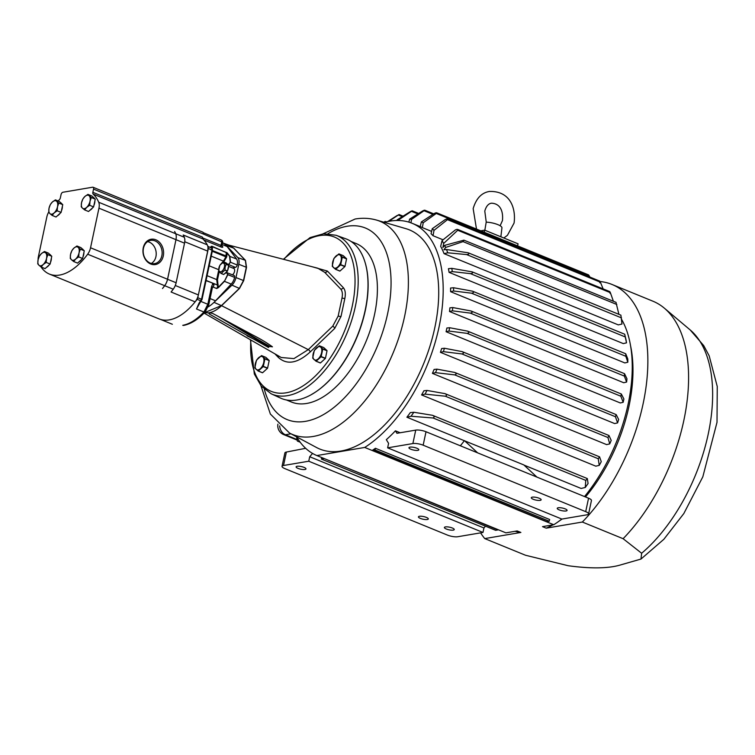 <?xml version="1.0" encoding="UTF-8"?>
<svg xmlns="http://www.w3.org/2000/svg" width="755" height="755" viewBox="0 0 755 755"><rect width="100%" height="100%" fill="white"/><g stroke="black" fill="none" stroke-linecap="round" stroke-linejoin="round"><path stroke-width="1.13" d="M484.842 230.228L486.201 222.149A10.636 2.85 12 0 1 496.828 224.235A10.636 2.85 12 0 1 501.943 227.84L500.867 236.787M484.238 232.247L484.682 230.162L480.765 230.832M484.682 230.162L518.043 243.808L517.6 245.885M387.711 221.555L397.262 215.42L398.395 215.071L402.264 216.657M403.057 216.156L399.046 214.514L388.797 221.338M420.233 226.613L421.356 221.923A130.275 70.224 112.2 0 1 423.225 222.753L422.328 227.604A125.519 67.667 -67.8 0 0 420.233 226.613L412.107 223.282A125.519 67.667 -67.8 0 0 384.361 222.366M422.328 227.604L431.615 231.398M432.256 228.708A130.275 70.224 112.2 0 1 434.021 230.332L433.021 235.702A125.519 67.667 -67.8 0 0 431.048 233.748L432.256 228.708L445.214 219.563C447.092 218.648 447.838 218.676 447.46 219.667L447.658 218.922L599.659 281.068M433.021 235.702L443.034 239.797M471.073 310.984L452.745 307.549L449.895 307.842A125.519 67.667 112.2 0 1 449.508 311.504L623.734 382.738L626.612 382.058L624.347 376.084L624.479 373.659L471.073 310.984C472.715 312.051 472.47 312.759 470.318 313.108L624.347 376.084M444.072 253.661A125.519 67.667 -67.8 0 0 440.675 246.385L442.052 240.609A130.275 70.224 112.2 0 1 443.657 243.459L442.902 247.508L444.629 245.366A130.275 70.224 112.2 0 1 445.61 247.461L443.959 249.763L446.479 249.509A130.275 70.224 112.2 0 1 447.743 252.802L444.072 253.661L618.298 324.895L621.969 324.037L620.893 315.165L468.232 252.802C469.336 253.765 468.808 254.359 466.647 254.577L621.525 317.902M472.168 271.866L451.773 268.355L448.423 268.695A125.519 67.667 112.2 0 1 449.083 272.366L623.3 343.6L626.508 342.845L624.678 334.22L472.186 271.866M472.555 291.185L453.566 287.74L450.546 288.051A125.519 67.667 112.2 0 1 450.622 291.694L624.838 362.928L627.82 362.23L625.829 356.284L625.697 353.746L472.555 291.185C474.046 292.232 473.706 292.902 471.516 293.195L625.829 356.284M584.53 496.563A125.519 67.667 -67.8 0 0 628.132 404.133A125.519 67.667 -67.8 0 0 621.686 319.535M561.814 519.053A125.519 67.667 -67.8 0 1 553.764 524.734L364.722 447.441A125.519 67.667 -67.8 0 0 439.08 326.839A125.519 67.667 -67.8 0 0 412.107 223.282M449.659 327.727A130.275 70.224 112.2 0 1 448.951 331.049L467.1 333.37C469.185 332.936 469.336 332.191 467.581 331.134L449.659 327.727L446.875 328.01A125.519 67.667 112.2 0 1 446.488 329.869A125.519 67.667 112.2 0 1 446.092 331.728L620.308 402.962L623.177 402.283L620.846 396.233L621.327 393.997L623.885 398.961A130.275 70.224 -67.8 0 1 623.177 402.283M444.431 348.253A130.275 70.224 112.2 0 1 443.374 351.651L440.429 352.34A125.519 67.667 -67.8 0 0 441.637 348.546L444.431 348.253L462.135 351.613C463.985 352.632 463.919 353.425 461.937 353.963L615.41 416.713L616.165 414.589L618.656 419.487A130.275 70.224 -67.8 0 1 617.59 422.885L615.41 416.713M440.429 352.34L614.655 423.574L617.59 422.885M427.028 390.448A130.275 70.224 112.2 0 1 425.037 394.129L421.583 394.94A125.519 67.667 -67.8 0 0 423.914 390.76L427.028 390.448L444.969 393.629C446.903 394.572 447.026 395.441 445.327 396.215L598.243 458.738L599.564 456.841L601.254 461.673A130.275 70.224 -67.8 0 1 599.262 465.363L598.243 458.738M421.583 394.94L595.808 466.175L599.262 465.363M436.985 369.148A130.275 70.224 112.2 0 1 435.522 372.649L432.407 373.385A125.519 67.667 -67.8 0 0 434.097 369.44L436.985 369.148L454.68 372.432C456.586 373.423 456.615 374.244 454.755 374.895L607.954 437.532L608.983 435.522L611.21 440.382A130.275 70.224 -67.8 0 1 609.738 443.883L607.954 437.532M432.407 373.385L606.633 444.62L609.738 443.883M375.424 448.281L549.64 519.515L549.234 521.214L546.903 521.611L372.734 450.084A125.519 67.667 112.2 0 0 375.424 448.281L375.018 449.98L549.234 521.214M460.342 445.79A125.519 67.667 -67.8 0 0 464.353 440.712L406.898 417.222L411.041 416.241L433.125 417.996L585.776 480.406L585.267 487.475A130.275 70.224 -67.8 0 0 588.079 483.493L587.315 478.557L432.483 415.297C434.408 416.194 434.616 417.1 433.125 417.996M411.041 416.241A130.275 70.224 112.2 0 0 413.853 412.258L410.286 412.617A125.519 67.667 112.2 0 1 406.898 417.222M585.267 487.475L581.114 488.457L524.027 465.108M423.159 445.195A7.484 2.001 -168 0 0 412.872 443.562L415.731 430.114A7.484 2.001 12 0 1 426.009 431.747L423.159 445.195L585.701 511.654A7.484 2.001 -168 0 1 588.589 513.966A7.484 2.001 -168 0 1 587.097 514.797L561.862 519.072L387.636 447.838L388.589 443.355L386.324 439.674A125.519 67.667 -67.8 0 0 395.412 430.822L400.15 432.757M296.658 436.871A125.519 67.667 -67.8 0 0 316.855 455.558L505.907 532.851L517.166 530.944L520.874 532.454L484.748 538.589L525.527 555.255L568.175 565.721C589.985 568.704 606.992 568.572 619.185 565.325L640.976 559.059L641.646 553.255A134.031 72.244 -67.8 0 0 708.039 434.946A134.031 72.244 -67.8 0 0 690.164 329.926L703.726 345.611L709.172 355.813L717.25 386.484L717.014 422.3L702.82 476.83L683.832 513.542L663.843 539.306L640.976 559.059M297.347 438.023L297.366 441.014L300.141 442.156M296.573 436.824L297.357 441.062L300.197 442.222M312.551 453.415L309.71 456.737L308.757 461.22L283.521 465.495A7.484 2.001 -168 0 0 282.04 466.326L284.899 452.887A7.484 2.001 12 0 1 286.381 452.056L305.652 448.3M297.111 466.279A5.04 1.35 -168 0 0 296.111 466.835A5.04 1.35 -168 0 0 299.339 468.846A5.04 1.35 -168 0 0 304.973 469.497A5.04 1.35 -168 0 0 305.973 468.93A5.04 1.35 -168 0 0 302.755 466.93A5.04 1.35 -168 0 0 297.111 466.279M426.009 431.747L588.56 498.206A7.484 2.001 12 0 1 591.439 500.518L588.589 513.966M532.284 497.158A5.04 1.35 -168 0 0 531.284 497.715A5.04 1.35 -168 0 0 534.502 499.716A5.04 1.35 -168 0 0 540.146 500.367A5.04 1.35 -168 0 0 541.146 499.81A5.04 1.35 -168 0 0 537.928 497.809A5.04 1.35 -168 0 0 532.284 497.158M566.09 510.975A5.04 1.35 12 0 1 560.455 510.323A5.04 1.35 12 0 1 557.237 508.323A5.04 1.35 12 0 1 558.238 507.766A5.04 1.35 12 0 1 563.872 508.417A5.04 1.35 12 0 1 567.09 510.418A5.04 1.35 12 0 1 566.09 510.975M536.937 477.103L523.819 464.92L464.353 440.712M323.716 458.681L321.385 459.078L495.61 530.312L497.941 529.916L323.791 458.389M321.385 459.078L321.677 457.53M413.853 412.258L432.483 415.297M587.362 478.623L585.776 480.406M443.374 351.651L461.937 353.963M462.135 351.613L616.165 414.589M425.037 394.129L445.327 396.215M444.969 393.629L599.564 456.841M435.522 372.649L454.755 374.895M454.68 372.432L608.983 435.522M467.581 331.134L621.327 393.997M448.951 331.049L446.092 331.728M452.745 307.549A130.275 70.224 112.2 0 1 452.387 310.824L470.318 313.108M452.387 310.824L449.508 311.504M626.612 382.058A130.275 70.224 -67.8 0 0 626.961 378.784L624.545 373.734M447.743 252.802L466.647 254.577M446.479 249.509L468.232 252.802M451.773 268.355A130.275 70.224 112.2 0 1 452.292 271.611L470.469 273.65L625.065 336.862M452.292 271.611L449.083 272.366M471.781 271.753C473.092 272.772 472.658 273.404 470.469 273.65M626.508 342.845A130.275 70.224 -67.8 0 0 625.989 339.59L624.706 334.276M453.566 287.74A130.275 70.224 112.2 0 1 453.595 290.996L471.516 293.195M453.595 290.996L450.622 291.694M627.82 362.23A130.275 70.224 -67.8 0 0 627.792 358.974L625.744 353.812M375.018 449.98L372.677 450.376M618.911 314.354L616.146 303.066M445.61 247.461L463.06 241.619L463.938 240.165L444.629 245.366M613.4 301.273L610.37 292.676C609.634 291.232 609.54 291.468 610.078 293.374M443.657 243.459L457.719 230.266L610.37 292.676M442.052 240.609L455.19 230.048C457.02 229.105 457.86 229.18 457.719 230.266L457.738 229.454L609.813 291.628M408.88 222.13L409.587 219.148A130.275 70.224 112.2 0 1 411.569 219.356L424.782 210.201L433.719 213.854M411.569 219.356L410.928 222.819M409.587 219.148L422.63 210.956C424.508 210.041 425.074 209.994 424.319 210.834L432.936 214.363M603.141 288.901L600.385 282.191C599.451 280.671 599.253 280.86 599.81 282.766M434.021 230.332L447.46 219.667L600.385 282.191M589.91 277.076L588.598 274.914L436.616 212.778L436.267 213.457C436.852 212.561 436.192 212.561 434.304 213.467L421.356 221.923M423.225 222.753L436.267 213.457L589.466 276.094M396.922 220.498L397.064 219.903A130.275 70.224 112.2 0 1 399.15 219.545L412.249 210.815L418.676 213.448M417.883 213.939L411.683 211.409C412.589 210.617 412.117 210.692 410.276 211.645L397.064 219.903M399.15 219.545L398.97 220.517M383.955 222.244L385.041 222.187M383.568 222.395L385.144 221.404L386.286 221.876M553.764 524.734L542.505 526.641L546.214 528.16L582.341 522.035L623.111 538.702L641.646 553.255M316.553 447.526A118.393 63.816 -67.8 0 0 340.882 451.046A118.393 63.816 -67.8 0 0 431.058 342.525A118.393 63.816 -67.8 0 0 406.03 228.699L376.585 220.092A115.213 62.108 112.2 0 1 400.943 330.86A115.213 62.108 112.2 0 1 313.183 436.466A115.213 62.108 112.2 0 1 289.514 433.04L316.553 447.526M364.722 447.441L316.855 455.558M351.15 241.506L356.209 243.582A85.589 46.13 112.2 0 1 371.186 327.274A85.589 46.13 112.2 0 1 306.681 403.453A85.589 46.13 112.2 0 1 291.43 402.019L286.362 399.942M365.363 263.344A85.589 46.13 112.2 0 1 311.806 394.318M409.965 447.139A5.04 1.35 12 0 1 415.599 447.791A5.04 1.35 12 0 1 418.817 449.791A5.04 1.35 12 0 1 417.817 450.357A5.04 1.35 12 0 1 412.183 449.706A5.04 1.35 12 0 1 408.965 447.696A5.04 1.35 12 0 1 409.965 447.139M387.636 447.838L412.872 443.562M415.731 430.114L396.941 433.304L395.412 430.822M419.44 516.297A5.04 1.35 -168 0 0 418.44 516.854A5.04 1.35 -168 0 0 421.658 518.855A5.04 1.35 -168 0 0 427.302 519.506A5.04 1.35 -168 0 0 428.302 518.949A5.04 1.35 -168 0 0 425.084 516.948A5.04 1.35 -168 0 0 419.44 516.297M445.393 526.905A5.04 1.35 -168 0 0 444.393 527.462A5.04 1.35 -168 0 0 447.611 529.463A5.04 1.35 -168 0 0 453.245 530.114A5.04 1.35 -168 0 0 454.246 529.557A5.04 1.35 -168 0 0 451.028 527.556A5.04 1.35 -168 0 0 445.393 526.905M282.04 466.326A7.484 2.001 -168 0 0 284.918 468.638L447.47 535.097A7.484 2.001 -168 0 0 457.747 536.73L482.983 532.454L308.757 461.22M309.71 456.737L483.936 527.971L482.983 532.454M485.474 526.169L483.936 527.971M464.514 440.675L477.632 452.858M280.577 398.102A86.089 46.404 -67.8 0 0 365.193 310.163A86.089 46.404 -67.8 0 0 345.724 238.769L336.013 235.258A85.664 46.178 112.2 0 1 355.388 306.303A85.664 46.178 112.2 0 1 271.196 393.799L280.577 398.102M346.526 258.71L343.242 255.662L338.986 253.916L342.27 256.974L346.526 258.71A8.163 4.398 -67.8 0 1 346.564 258.908L342.298 257.162L340.713 264.646L344.969 266.392L346.564 258.908M344.846 266.609L340.59 264.873L335.72 269.299A8.163 4.398 112.2 0 1 335.56 269.327L339.825 271.073A8.163 4.398 -67.8 0 0 339.976 271.045L344.846 266.609A8.163 4.398 -67.8 0 0 344.969 266.392M327 350.603L323.716 347.555L319.45 345.809L322.734 348.857L327 350.603A8.163 4.398 -67.8 0 1 327.028 350.801L322.772 349.055L321.177 356.539L325.443 358.285L327.028 350.801M325.32 358.502L321.054 356.766L316.185 361.192A8.163 4.398 112.2 0 1 316.034 361.22L320.29 362.966A8.163 4.398 -67.8 0 0 320.441 362.938L325.32 358.502A8.163 4.398 -67.8 0 0 325.443 358.285M269.148 360.418L265.864 357.36L261.607 355.624L264.892 358.672L269.148 360.418A8.163 4.398 -67.8 0 1 269.176 360.607L264.92 358.87L263.325 366.354L267.591 368.091L269.176 360.607M267.468 368.317L263.212 366.571L258.333 371.007A8.163 4.398 112.2 0 1 258.182 371.035L262.438 372.772A8.163 4.398 -67.8 0 0 262.589 372.743L267.468 368.317A8.163 4.398 -67.8 0 0 267.591 368.091M311.966 266.694L327.387 271.054L343.355 287.702C345.28 290.014 345.781 293.572 344.856 298.395L341.015 316.439L334.691 328.453L310.192 351.962C297.536 363.419 286.9 365.222 278.293 357.379L274.933 353.868M335.56 269.327L332.275 266.279A8.163 4.398 112.2 0 1 332.247 266.081L333.842 258.597A8.163 4.398 112.2 0 1 333.955 258.38L338.835 253.944A8.163 4.398 112.2 0 1 338.91 253.935A8.163 4.398 112.2 0 1 338.986 253.916M336.022 256.011A7.135 3.841 112.2 0 1 338.325 254.746A7.135 3.841 112.2 0 1 340.25 255.294A7.135 3.841 112.2 0 1 341.128 260.758A7.135 3.841 112.2 0 1 337.778 266.93A7.135 3.841 112.2 0 1 333.55 267.648A7.135 3.841 112.2 0 1 332.672 262.193A7.135 3.841 112.2 0 1 336.022 256.011M316.034 361.22L312.749 358.172A8.163 4.398 112.2 0 1 312.712 357.974L314.307 350.49A8.163 4.398 112.2 0 1 314.429 350.273L319.299 345.837A8.163 4.398 112.2 0 1 319.374 345.828A8.163 4.398 112.2 0 1 319.45 345.809M316.487 347.904A7.135 3.841 112.2 0 1 318.799 346.639A7.135 3.841 112.2 0 1 320.724 347.187A7.135 3.841 112.2 0 1 321.602 352.642A7.135 3.841 112.2 0 1 318.251 358.823A7.135 3.841 112.2 0 1 314.014 359.54A7.135 3.841 112.2 0 1 313.136 354.076A7.135 3.841 112.2 0 1 316.487 347.904M258.182 371.035L254.897 367.987A8.163 4.398 112.2 0 1 254.869 367.789L256.455 360.305A8.163 4.398 112.2 0 1 256.577 360.078L261.447 355.652A8.163 4.398 112.2 0 1 261.532 355.633A8.163 4.398 112.2 0 1 261.607 355.624M258.635 357.71A7.135 3.841 112.2 0 1 260.947 356.454A7.135 3.841 112.2 0 1 262.872 356.992A7.135 3.841 112.2 0 1 263.75 362.457A7.135 3.841 112.2 0 1 260.399 368.638A7.135 3.841 112.2 0 1 256.162 369.355A7.135 3.841 112.2 0 1 255.284 363.891A7.135 3.841 112.2 0 1 258.635 357.71M204.086 313.089L281.238 357.502L293.921 358.616L308.285 349.631L332.766 326.141L338.174 316.043L342.006 298.017C342.798 293.95 342.355 290.939 340.665 288.986L324.716 272.347L317.78 268.204L228.614 245.073L233.635 248.112A2.284 1.869 136.2 0 0 233.786 248.159L245.479 260.352L246.526 267.336L243.705 280.615L239.505 288.457L221.555 305.681C217.497 309.55 213.486 311.891 209.512 312.693L212.834 313.514L252.576 334.937C260.324 338.844 266.949 342.808 272.451 346.838C269.601 346.356 268.299 346.573 268.525 347.498L209.456 314.089L208.691 312.834L204.454 312.712M208.474 313.07L209.512 312.693M269.214 346.639L247.074 335.871M270.045 346.573L264.335 343.232A2.284 1.208 120.9 0 1 264.184 343.95L218.648 316.647M264.335 343.232L223.612 319.327M229.19 245.233L233.786 248.159M204.482 312.674L221.413 305.615A2.284 1.217 -133.8 0 1 221.555 305.681L308.285 349.631A2.284 1.217 -133.8 0 1 310.192 351.962M222.225 244.535L227.085 246.526A35.664 19.224 -67.8 0 0 222.574 242.874A35.759 19.271 112.2 0 1 226.132 245.384L237.825 257.578A8.937 4.823 112.2 0 1 238.797 264.297L235.975 277.576A8.937 4.823 112.2 0 1 231.964 285.145L214.024 302.359A35.759 19.271 112.2 0 1 208.154 306.898A35.664 19.224 112.2 0 0 215.553 300.801L231.209 284.097A8.371 4.511 112.2 0 0 234.597 277.387L227.878 274.622L224.443 281.332L227.623 274.593L226.793 272.81L225.773 272.942M227.085 246.526L236.551 258.974A8.371 4.511 -67.8 0 1 237.23 264.996L237.23 265.005A2.284 1.227 112.2 0 1 235.447 267.383L228.699 264.618L230.256 262.211L229.539 256.304L227.151 253.218L226.67 256.974L223.735 261.928M232.493 267.959L235.447 267.383M233.729 275.452A2.284 1.227 112.2 0 1 234.116 275.49A2.284 1.227 112.2 0 1 234.607 277.378L227.623 274.593L226.981 272.687L234.116 275.49M228.491 266.326L233.767 268.478A3.567 1.925 112.2 0 1 234.55 271.385A3.567 1.925 112.2 0 1 232.474 274.82M231.964 285.145L239.354 288.391L243.478 280.53L246.3 267.251L245.328 260.305L233.635 248.112L226.132 245.384M224.594 273.706A5.342 2.878 -67.8 0 0 226.953 271.564M227.632 270.347A5.342 2.878 -67.8 0 0 228.491 266.298M228.038 264.646A5.342 2.878 -67.8 0 0 227.208 263.882M228.661 265.222A6.115 3.294 -67.8 0 1 228.689 265.373L227.491 270.979A6.115 3.294 -67.8 0 1 227.397 271.149L223.754 274.461A6.115 3.294 -67.8 0 1 223.631 274.49L221.092 273.452L218.639 271.168A6.115 3.294 -67.8 0 1 218.62 271.017L219.809 265.411A6.115 3.294 -67.8 0 1 219.903 265.241L223.546 261.928A6.115 3.294 -67.8 0 1 223.669 261.9L226.123 264.184L228.661 265.222L226.207 262.938L223.669 261.9M224.424 266.921A4.624 2.492 -67.8 0 0 222.602 263.023A4.624 2.492 -67.8 0 0 218.931 267.855A4.624 2.492 -67.8 0 0 220.753 271.753A4.624 2.492 -67.8 0 0 224.424 266.921M228.689 265.373L226.151 264.335L225.188 266.987L224.962 269.941L227.491 270.979M227.397 271.149L224.867 270.111L221.215 273.423L223.754 274.461M258.333 371.007L262.589 372.743M316.185 361.192L320.441 362.938M335.72 269.299L339.976 271.045M546.214 528.16A120.772 65.1 -67.8 0 0 552.887 524.885M559.03 521.148A120.772 65.1 -67.8 0 0 562.079 519.034M585.484 496.95A120.772 65.1 -67.8 0 0 630.623 346.054M515.146 531.284A120.772 65.1 -67.8 0 0 520.874 532.454M582.341 522.035A144.545 77.916 -67.8 0 0 646.337 384.739A144.545 77.916 -67.8 0 0 612.06 284.484A144.545 77.916 -67.8 0 0 600.055 281.521M480.595 532.86A144.545 77.916 -67.8 0 0 484.748 538.589M623.111 538.702A144.545 77.916 -67.8 0 0 664.391 308.2A144.545 77.916 -67.8 0 0 652.83 301.16L612.06 284.484M231.209 284.097L224.443 281.332L218.459 287.561L216.704 288.533L217.638 286.711L216.704 279.595L217.487 279.727L218.27 287.362L224.263 281.134M221.668 263.165L223.423 261.126L211.23 256.143M223.924 261.749L223.423 261.126L225.896 256.842L212.268 251.273M206.181 280.728L212.193 282.899L206.021 280.652M199.962 302.821L196.498 308.984L198.905 303.406L201.547 299.273L201.991 299.622L200.858 300.83L197.178 299.329L193.582 303.727M199.282 303.491L196.498 308.984L203.916 312.023L207.823 304.274A2.284 0.613 12 0 1 208.701 304.973L205.171 311.957A2.284 1.151 43.1 0 1 203.916 312.023C196.8 319.525 189.75 323.952 182.757 325.32L183.616 325.414C190.939 323.952 198.121 319.469 205.171 311.957M199.518 303.048A1.142 0.472 -141.7 0 1 199.518 303.397L199.518 303.397A1.142 0.472 -141.7 0 1 198.905 303.406M183.578 325.424L182.757 325.32M41.015 266.921A57.059 30.757 -67.8 0 0 49.453 274.093L159.078 318.921A57.059 30.757 -67.8 0 0 195.139 301.849A9.513 5.125 -67.8 0 0 195.8 300.962A9.513 5.125 -67.8 0 0 198.31 295.214L197.772 297.725L195.8 300.962M197.074 299.282A1.708 0.613 -142.7 0 0 197.178 299.329L197.876 297.772L201.547 299.273L212.042 249.914L211.457 247.725C210.588 246.536 210.862 246.102 212.297 246.404L227.397 253.123L229.784 256.209L230.511 262.249L228.123 264.722M198.31 295.214L207.738 250.839A9.513 5.125 -67.8 0 0 207.804 246.366L208.078 246.734A1.708 1.359 -37.8 0 1 208.182 246.762L208.371 248.414L197.772 297.725M207.804 246.366A9.513 5.125 -67.8 0 0 207.257 244.828L183.201 234.984A57.059 30.757 112.2 0 1 184.286 237.249A9.513 5.125 112.2 0 1 184.531 243.167L176.113 282.757A9.513 5.125 112.2 0 1 173.244 289.203A57.059 30.757 112.2 0 1 171.083 292.015L195.139 301.849M162.495 288.504L162.523 288.514A57.059 30.757 -67.8 0 0 164.684 285.711A9.513 5.125 -67.8 0 0 167.563 279.265L175.981 239.665L167.535 279.246A9.513 5.125 112.2 0 1 164.656 285.692A57.059 30.757 112.2 0 1 162.495 288.504A9.513 5.125 -67.8 0 0 163.137 287.702M48.716 212.061A9.513 5.125 -67.8 0 0 46.819 217.015L38.401 256.615A9.513 5.125 -67.8 0 0 38.099 259.711M50.443 262.561A7.135 3.841 -67.8 0 0 51.18 260.239A7.135 3.841 -67.8 0 0 51.406 258.002M50.717 255.284A7.135 3.841 -67.8 0 0 49.792 254.426M46.461 267.374A7.135 3.841 -67.8 0 0 49.103 264.958M61.41 210.938A7.135 3.841 -67.8 0 0 62.146 208.616A7.135 3.841 -67.8 0 0 62.382 206.379M61.693 203.661A7.135 3.841 -67.8 0 0 60.768 202.802M57.427 215.751A7.135 3.841 -67.8 0 0 60.079 213.335M93.913 205.426A7.135 3.841 -67.8 0 0 94.649 203.104A7.135 3.841 -67.8 0 0 94.885 200.868M94.196 198.15A7.135 3.841 -67.8 0 0 93.261 197.291M89.93 210.239A7.135 3.841 -67.8 0 0 92.582 207.823M78.954 261.862A7.135 3.841 -67.8 0 0 81.606 259.446M82.937 257.049A7.135 3.841 -67.8 0 0 83.673 254.728A7.135 3.841 -67.8 0 0 83.909 252.491M83.22 249.773A7.135 3.841 -67.8 0 0 82.295 248.914M49.453 274.093A57.059 30.757 -67.8 0 0 87.665 254.218A9.513 5.125 -67.8 0 0 90.543 247.772L98.952 208.172A9.513 5.125 -67.8 0 0 98.716 202.255A57.059 30.757 -67.8 0 0 93.139 194.063A2.284 1.227 112.2 0 1 92.865 192.317L93.544 189.127A2.284 1.227 -67.8 0 0 93.054 187.24A2.284 1.227 -67.8 0 0 92.648 187.202L62.854 192.261A2.284 1.227 -67.8 0 0 61.042 194.639L60.362 197.829A2.284 1.227 112.2 0 1 59.286 199.811A57.059 30.757 -67.8 0 0 58.059 200.962M70.574 254.275L70.253 258.352L71.461 259.729L73.66 261.523L75.689 259.012A7.135 3.841 112.2 0 1 71.461 259.729A7.135 3.841 -67.8 0 1 70.574 254.275A7.135 3.841 112.2 0 1 73.933 248.093L71.895 250.594L70.574 254.275M79.039 252.84A7.135 3.841 112.2 0 1 75.689 259.012L78.709 256.917L79.039 252.84L80.36 249.159L78.161 247.376A7.135 3.841 112.2 0 1 79.039 252.84M73.933 248.093A7.135 3.841 112.2 0 1 78.161 247.376L76.953 245.998L73.933 248.093M76.953 245.998L80.87 247.593L84.277 250.754L80.36 249.159M84.277 250.754L82.625 258.521L77.567 263.118L73.66 261.523M82.625 258.521L78.709 256.917M87.929 194.375L91.846 195.97L95.253 199.131L93.601 206.898L89.685 205.294L90.015 201.217L91.336 197.536L87.929 194.375L84.9 196.47A7.135 3.841 112.2 0 1 89.137 195.753A7.135 3.841 -67.8 0 1 90.015 201.217A7.135 3.841 112.2 0 1 86.665 207.389L89.685 205.294M95.253 199.131L91.336 197.536M81.549 202.651A7.135 3.841 112.2 0 1 84.9 196.47L82.871 198.971L81.549 202.651L81.219 206.728L82.427 208.106A7.135 3.841 112.2 0 1 81.549 202.651M86.665 207.389A7.135 3.841 112.2 0 1 82.427 208.106L84.626 209.899L86.665 207.389M93.601 206.898L88.543 211.494L84.626 209.899M55.426 199.886L59.343 201.481L62.75 204.643L61.098 212.41L57.182 210.805L57.512 206.728L58.833 203.048L55.426 199.886L52.406 201.981A7.135 3.841 112.2 0 1 56.634 201.264A7.135 3.841 -67.8 0 1 57.512 206.728A7.135 3.841 112.2 0 1 54.162 212.901L57.182 210.805M62.75 204.643L58.833 203.048M49.047 208.163A7.135 3.841 112.2 0 1 52.406 201.981L50.368 204.482L49.047 208.163L48.726 212.24L49.934 213.618A7.135 3.841 112.2 0 1 49.047 208.163M54.162 212.901A7.135 3.841 112.2 0 1 49.934 213.618L52.133 215.411L54.162 212.901M61.098 212.41L56.04 217.006L52.133 215.411M44.46 251.509L48.367 253.104L51.774 256.266L50.132 264.033L46.215 262.429L46.546 258.352L47.867 254.671L44.46 251.509L41.431 253.605A7.135 3.841 112.2 0 1 45.659 252.887A7.135 3.841 -67.8 0 1 46.546 258.352A7.135 3.841 112.2 0 1 43.186 264.524L46.215 262.429M51.774 256.266L47.867 254.671M38.08 259.786A7.135 3.841 112.2 0 1 41.431 253.605L39.402 256.105L38.08 259.786L37.75 263.863L38.958 265.241A7.135 3.841 112.2 0 1 38.08 259.786M43.186 264.524A7.135 3.841 112.2 0 1 38.958 265.241L41.157 267.034L43.186 264.524M50.132 264.033L45.073 268.629L41.157 267.034M163.278 255.992A12.835 10.249 80.4 0 0 155.841 239.797A12.835 10.249 80.4 0 0 143.261 247.81A12.835 10.249 80.4 0 0 150.698 263.995A12.835 10.249 80.4 0 0 163.278 255.992M143.459 248.244A11.797 9.419 80.4 0 0 154.256 263.684A11.797 9.419 80.4 0 0 161.844 255.766A11.797 9.419 80.4 0 0 150.311 240.449A11.797 9.419 80.4 0 0 143.459 248.244M151.293 263.457A11.504 9.192 80.4 0 0 155.926 256.643A11.504 9.192 80.4 0 0 147.584 241.638M174.65 231.492L174.613 231.474A57.059 30.757 112.2 0 1 175.707 233.739A9.513 5.125 112.2 0 1 175.943 239.656A9.513 5.125 -67.8 0 0 175.736 233.748A57.059 30.757 -67.8 0 0 174.65 231.492A9.513 5.125 -67.8 0 1 174.858 231.936M208.078 246.734L207.738 250.839M221.819 245.649L222.631 242.619A2.284 0.613 -168 0 0 221.753 241.911L203.171 233.956A2.284 1.227 -67.8 0 0 202.68 232.068L93.054 187.24M200.981 301.471L207.823 304.274L211.617 286.428L212.882 283.663L212.268 283.219M211.617 286.428A2.284 0.613 12 0 1 212.495 287.127L208.701 304.973M212.495 287.127L212.381 287.655M212.957 283.54L213.278 284.692M226.67 256.974L225.896 256.842L226.321 252.463L212.429 246.791L212.381 248.857M212.297 246.404A1.142 0.613 -67.8 0 1 212.429 246.791L211.57 247.583M207.257 244.828A57.059 30.757 -67.8 0 0 202.774 238.891A2.284 1.227 112.2 0 1 202.5 237.145L92.865 192.317M202.425 237.825L221.007 245.422L221.828 244.611M212.58 283.116L213.693 283.512A2.284 1.227 112.2 0 1 213.891 285.173A2.284 1.227 112.2 0 1 212.967 287.004L216.704 288.533L218.459 287.561M226.717 252.472L227.397 253.123M211.928 248.301A1.142 0.925 143.3 0 0 211.787 247.98L211.787 247.98A1.142 0.925 143.3 0 0 211.457 247.725M222.027 245.847A1.142 0.925 143.3 0 0 222.149 245.904C223.272 247.225 222.952 247.612 221.196 247.064L203.859 239.986M467.1 333.37L620.846 396.233M463.06 241.619L616.807 304.482M328.01 233.672A103.482 55.785 112.2 0 1 347.017 226.273A103.482 55.785 112.2 0 1 387.683 313.391A103.482 55.785 112.2 0 1 305.558 421.328A103.482 55.785 112.2 0 1 264.363 389.325M290.949 433.814L285.381 434.757L296.941 439.486M279.652 425.895A9.513 7.597 80.4 0 0 285.381 434.757A9.513 5.125 112.2 0 1 283.682 434.597L297.074 440.071M585.701 511.654L588.56 498.206M286.381 452.056L283.521 465.495M250.886 340.024A83.38 44.951 -67.8 0 0 291.836 391.354A83.38 44.951 -67.8 0 0 352.311 305.822A83.38 44.951 -67.8 0 0 338.891 239.448A83.38 44.951 -67.8 0 0 283.842 259.399M214.024 302.359L221.413 305.615L239.354 288.391A2.284 1.217 -133.8 0 1 239.495 288.457M235.975 277.576L243.478 280.53A2.284 0.613 -168 0 0 243.705 280.615M238.797 264.297L246.3 267.251A2.284 0.613 -168 0 0 246.526 267.336M237.825 257.578L245.328 260.305A2.284 1.869 136.2 0 0 245.469 260.343M327.387 271.054A2.284 1.869 -43.8 0 1 324.716 272.347M343.355 287.702A2.284 1.859 -42.5 0 1 340.665 288.986M278.595 355.973A2.284 1.869 -43.8 0 1 278.293 357.379M344.856 298.395A2.284 0.613 11.9 0 1 342.006 298.017M341.015 316.439A2.284 0.604 12.1 0 1 338.174 316.043M332.766 326.141A2.284 1.199 -134.4 0 1 334.691 328.453M209.748 312.693L209.456 314.089M227.944 264.495L228.586 264.382M219.167 271.828L217.487 279.727M213.693 283.512L217.421 285.031L218.148 284.739M207.087 275.66L216.704 279.595L218.61 270.658M218.629 269.667L209.182 265.807M226.83 256.256L212.419 250.556M175.283 285.494L198.367 294.931M164.684 285.711L173.244 289.203M98.952 208.172L184.531 243.167M90.543 247.772L167.535 279.246M87.665 254.218L164.656 285.692M98.716 202.255L175.707 233.739M93.544 189.127L203.171 233.956M93.139 194.063L202.774 238.891M167.563 279.265L176.113 282.757M175.736 233.748L184.286 237.249M201.434 300.528L198.556 304.973M212.268 250.386L208.267 248.367M184.767 241.751L207.682 251.122M221.196 247.064A2.284 1.227 -67.8 0 1 221.007 245.422L221.753 241.911A2.284 1.227 -67.8 0 0 221.262 240.033L203.152 232.625M206.143 280.445L212.136 282.889M201.991 299.622L212.485 250.264L212.193 248.527A1.142 0.925 143.3 0 0 211.862 248.272L207.785 246.253M236.551 258.974L229.539 256.304M225.896 272.829L226.859 272.706M230.511 262.249L237.23 265.005L230.511 262.249M210.06 298.565L215.553 300.801M486.248 222.149L484.785 211.089C486.163 206.266 488.391 203.633 491.467 203.18C501.499 203.671 503.236 213.099 502.443 220.583L500.121 225.745M476.499 229.086L473.159 208.616C476.178 198.405 481.624 192.685 489.485 191.459C510.682 190.836 516.042 208.871 514.07 223.055L507.445 235.296L503.84 238.004M463.938 240.165L616.108 302.387M376.585 220.092C369.62 218.11 362.457 217.751 355.086 219.025L323.083 233.814M277.916 424.15A9.513 9.513 0 0 0 283.682 434.597M336.013 235.258L323.555 233.767L310.088 237.58L283.361 259.276M250.443 339.769L254.322 373.989L261.258 386.135L271.196 393.799M222.583 242.846L229.407 245.318M260.956 385.767L270.365 414.042L289.514 433.04M690.164 329.926L664.391 308.2M172.357 324.263L160.598 319.45M222.631 242.619A2.284 2.284 0 0 0 221.262 240.033M212.193 248.527L211.56 247.678M225.915 272.81L227.368 272.734"/></g></svg>
